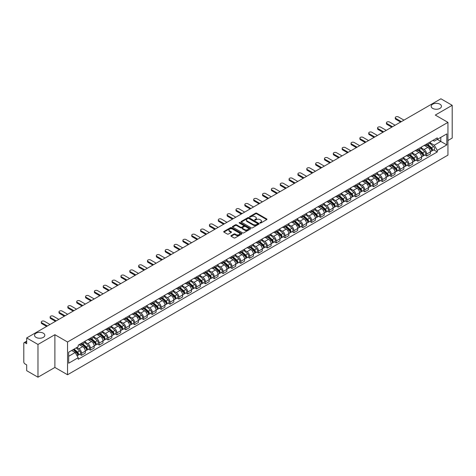 <?xml version="1.0" encoding="UTF-8"?>
<svg xmlns="http://www.w3.org/2000/svg" width="476" height="476" viewBox="0 0 476 476"><rect width="100%" height="100%" fill="white"/><g stroke="black" fill="none" stroke-linecap="round" stroke-linejoin="round"><path stroke-width="0.71" d="M260.027 223.024A0.553 0.315 0 0 0 260.806 223.024L266.721 219.609A0.785 0.452 0 0 0 266.953 219.287A0.785 0.452 0 0 0 266.721 218.966L256.701 213.183A0.785 0.452 0 0 0 255.588 213.183L249.668 216.598A0.553 0.315 0 0 0 250.447 217.044L251.215 216.604A2.523 1.458 0 0 1 254.779 216.604L255.612 217.086A2.523 1.458 0 0 1 256.35 218.115A2.523 1.458 0 0 1 255.612 219.144L254.85 219.585A0.553 0.315 0 0 0 255.63 220.037L256.391 219.597A2.523 1.458 0 0 1 259.955 219.597L260.794 220.079A2.523 1.458 0 0 1 261.532 221.102A2.523 1.458 0 0 1 260.794 222.131L260.027 222.578A0.553 0.315 0 0 0 260.027 223.024L260.027 222.578M43.316 333.188A5.135 2.963 0 0 0 37.717 332.545A5.135 2.963 0 0 0 34.552 335.288A5.135 2.963 0 0 0 36.051 337.383A5.135 2.963 0 0 0 41.65 338.025A5.135 2.963 0 0 0 44.815 335.288A5.135 2.963 0 0 0 43.316 333.188M439.949 104.196A5.135 2.963 0 0 0 434.35 103.554A5.135 2.963 0 0 0 431.185 106.291A5.135 2.963 0 0 0 432.684 108.391A5.135 2.963 0 0 0 438.283 109.034A5.135 2.963 0 0 0 441.448 106.291A5.135 2.963 0 0 0 439.949 104.196M231.14 235.62A0.785 0.452 0 0 0 230.914 235.941A0.785 0.452 0 0 0 231.14 236.263L233.954 237.887A0.785 0.452 0 0 0 235.067 237.887L241.635 234.091A0.785 0.452 0 0 0 241.867 233.77A0.785 0.452 0 0 0 241.635 233.448L231.616 227.665A0.785 0.452 0 0 0 230.503 227.665L223.928 231.455A0.785 0.452 0 0 0 223.702 231.776A0.785 0.452 0 0 0 223.928 232.098L227.326 234.061A0.785 0.452 0 0 0 228.438 234.061L231.253 232.437A0.785 0.452 0 0 0 231.485 232.115A0.785 0.452 0 0 0 231.253 231.794L229.569 230.824A2.106 1.214 0 0 1 228.95 229.962A2.106 1.214 0 0 1 230.253 228.837A2.106 1.214 0 0 1 232.55 229.099L239.148 232.913A2.106 1.214 0 0 1 239.761 233.77A2.106 1.214 0 0 1 238.464 234.894A2.106 1.214 0 0 1 236.167 234.632L235.067 233.996A0.785 0.452 0 0 0 233.954 233.996L231.14 235.62L231.14 236.263M67.538 342L54.889 334.699L37.979 344.457L26.692 337.936L440.913 98.794L452.2 105.309L435.296 115.067L447.946 122.374L67.538 342L67.538 374.749L447.946 155.122L447.946 122.374M251.268 227.891A0.785 0.452 0 0 0 252.381 227.891L258.956 224.095A0.785 0.452 0 0 0 259.182 223.774A0.785 0.452 0 0 0 258.956 223.452L248.93 217.663A0.785 0.452 0 0 0 247.817 217.663L241.249 221.459A0.785 0.452 0 0 0 241.017 221.78A0.785 0.452 0 0 0 241.249 222.102L251.268 227.891M239.547 223.143A0.553 0.315 0 0 1 240.106 223.22L250.287 229.099L243.724 232.889A0.785 0.452 0 0 1 242.611 232.889L232.591 227.1L235.4 225.487L235.4 224.833L232.591 226.457A0.785 0.452 0 0 0 232.359 226.778A0.785 0.452 0 0 0 232.591 227.1L232.591 226.457M235.4 225.487A0.785 0.452 0 0 1 236.512 225.487L236.512 224.833A0.785 0.452 0 0 0 235.4 224.833M236.512 224.833L240.576 227.183A0.785 0.452 0 0 0 241.695 227.183L243.557 226.106A0.785 0.452 0 0 0 243.789 225.785A0.785 0.452 0 0 0 243.557 225.463L239.327 223.018A0.553 0.315 0 0 1 240.106 222.566L250.293 228.45A0.785 0.452 0 0 1 250.525 228.772A0.785 0.452 0 0 1 250.293 229.093L250.293 228.45M37.979 344.457L37.979 377.206L26.692 370.691L26.692 364.896L24.936 363.878A1.607 0.928 -120 0 1 23.8 361.915L23.8 343.375A1.607 0.928 -120 0 1 24.133 342.643L26.692 341.161M447.946 140.515L452.2 138.064L452.2 105.309M37.979 377.206L54.889 367.448L67.538 374.749M26.692 337.936L26.692 343.737L24.936 342.72A1.607 0.928 -120 0 0 24.133 342.643M426.674 143.99A3.689 2.13 60 0 1 425.907 145.644L429.655 143.484A3.689 2.13 -120 0 0 430.417 141.824M421.361 147.965L424.062 149.524A3.689 2.13 60 0 1 426.674 154.045L430.417 151.88A3.689 2.13 -120 0 0 427.805 147.364L425.127 145.817M430.417 151.88L430.417 153.879L426.674 156.039L424.878 155.003M425.907 145.644A3.689 2.13 60 0 1 424.092 145.477M426.674 154.045L426.674 156.039M417.821 149.095A3.689 2.13 60 0 1 417.059 150.755L420.802 148.595A3.689 2.13 -120 0 0 421.569 146.935M416.03 160.114L417.821 161.15L421.569 158.99L421.569 156.991A3.689 2.13 -120 0 0 418.957 152.469L416.28 150.922M417.059 150.755A3.689 2.13 60 0 1 415.245 150.589M412.508 153.07L415.215 154.635A3.689 2.13 60 0 1 417.821 159.151L417.821 161.15M408.973 154.206A3.689 2.13 60 0 1 408.212 155.866L411.954 153.7A3.689 2.13 -120 0 0 412.716 152.046M407.176 165.226L408.973 166.261L412.716 164.095L412.716 162.102A3.689 2.13 -120 0 0 410.11 157.58L407.426 156.033M408.212 155.866A3.689 2.13 60 0 1 406.391 155.7M403.66 158.181L406.367 159.74A3.689 2.13 60 0 1 408.973 164.262L408.973 166.261M400.126 159.317A3.689 2.13 60 0 1 399.358 160.971L403.107 158.811A3.689 2.13 -120 0 0 403.868 157.157M398.329 170.331L400.126 171.366L403.868 169.206L403.868 167.207A3.689 2.13 -120 0 0 401.262 162.691L398.579 161.144M399.358 160.971A3.689 2.13 60 0 1 397.543 160.805M394.812 163.292L397.514 164.851A3.689 2.13 60 0 1 400.126 169.373L400.126 171.366M391.278 164.422A3.689 2.13 60 0 1 390.51 166.082L394.253 163.922A3.689 2.13 -120 0 0 395.02 162.262M389.481 175.442L391.278 176.477L395.02 174.317L395.02 172.318A3.689 2.13 -120 0 0 392.408 167.796L389.731 166.249M390.51 166.082A3.689 2.13 60 0 1 388.696 165.916M385.965 168.397L388.666 169.962A3.689 2.13 60 0 1 391.278 174.478L391.278 176.477M382.424 169.533A3.689 2.13 60 0 1 381.663 171.193L385.405 169.028A3.689 2.13 -120 0 0 386.173 167.374M380.633 180.553L382.424 181.588L386.173 179.422L386.173 177.429A3.689 2.13 -120 0 0 383.561 172.907L380.883 171.36M381.663 171.193A3.689 2.13 60 0 1 379.848 171.027M377.111 173.508L379.818 175.067A3.689 2.13 60 0 1 382.424 179.589L382.424 181.588M373.577 174.644A3.689 2.13 60 0 1 372.815 176.298L376.558 174.139A3.689 2.13 -120 0 0 377.319 172.485M371.78 185.658L373.577 186.693L377.319 184.533L377.319 182.534A3.689 2.13 -120 0 0 374.713 178.018L372.03 176.471M372.815 176.298A3.689 2.13 60 0 1 370.994 176.132M368.263 178.619L370.965 180.178A3.689 2.13 60 0 1 373.577 184.7L373.577 186.693M364.729 179.755A3.689 2.13 60 0 1 363.962 181.41L367.71 179.25A3.689 2.13 -120 0 0 368.472 177.59M362.932 190.769L364.729 191.804L368.472 189.644L368.472 187.645A3.689 2.13 -120 0 0 365.86 183.123L363.182 181.576M363.962 181.41A3.689 2.13 60 0 1 362.147 181.243M359.416 183.724L362.117 185.289A3.689 2.13 60 0 1 364.729 189.805L364.729 191.804M355.875 184.861A3.689 2.13 60 0 1 355.114 186.521L358.856 184.355A3.689 2.13 -120 0 0 359.624 182.701M354.084 195.88L355.875 196.915L359.624 194.755L359.624 192.756A3.689 2.13 -120 0 0 357.012 188.234L354.334 186.687M355.114 186.521A3.689 2.13 60 0 1 353.299 186.354M350.562 188.835L353.269 190.394A3.689 2.13 60 0 1 355.875 194.916L355.875 196.915M347.028 189.972A3.689 2.13 60 0 1 346.266 191.626L350.009 189.466A3.689 2.13 -120 0 0 350.77 187.812M345.231 200.985L347.028 202.02L350.77 199.86L350.77 197.861A3.689 2.13 -120 0 0 348.164 193.345L345.481 191.798M346.266 191.626A3.689 2.13 60 0 1 344.445 191.459M341.714 193.946L344.422 195.505A3.689 2.13 60 0 1 347.028 200.027L347.028 202.02M338.18 195.083A3.689 2.13 60 0 1 337.413 196.737L341.161 194.577A3.689 2.13 -120 0 0 341.923 192.917M336.383 206.096L338.18 207.131L341.923 204.972L341.923 202.972A3.689 2.13 -120 0 0 339.317 198.456L336.633 196.903M337.413 196.737A3.689 2.13 60 0 1 335.598 196.57M332.867 199.051L335.568 200.616A3.689 2.13 60 0 1 338.18 205.132L338.18 207.131M329.332 200.188A3.689 2.13 60 0 1 328.565 201.848L332.308 199.682A3.689 2.13 -120 0 0 333.075 198.028M327.536 211.207L329.332 212.242L333.075 210.083L333.075 208.083A3.689 2.13 -120 0 0 330.463 203.561L327.785 202.014M328.565 201.848A3.689 2.13 60 0 1 326.75 201.681M324.019 204.162L326.72 205.721A3.689 2.13 60 0 1 329.332 210.243L329.332 212.242M320.479 205.299A3.689 2.13 60 0 1 319.717 206.953L323.46 204.793A3.689 2.13 -120 0 0 324.221 203.139M318.688 216.312L320.479 217.353L324.227 215.188L324.227 213.189A3.689 2.13 -120 0 0 321.615 208.672L318.938 207.125M319.717 206.953A3.689 2.13 60 0 1 317.903 206.786M315.166 209.273L317.873 210.832A3.689 2.13 60 0 1 320.479 215.354L320.479 217.353M311.631 210.41A3.689 2.13 60 0 1 310.87 212.064L314.612 209.904A3.689 2.13 -120 0 0 315.374 208.244M309.834 221.423L311.631 222.459L315.374 220.299L315.374 218.3A3.689 2.13 -120 0 0 312.768 213.784L310.084 212.236M310.87 212.064A3.689 2.13 60 0 1 309.049 211.897M306.318 214.379L309.019 215.943A3.689 2.13 60 0 1 311.631 220.459L311.631 222.459M302.784 215.515A3.689 2.13 60 0 1 302.016 217.175L305.759 215.009A3.689 2.13 -120 0 0 306.526 213.355M300.987 226.534L302.784 227.57L306.526 225.41L306.526 223.411A3.689 2.13 -120 0 0 303.914 218.889L301.237 217.342M302.016 217.175A3.689 2.13 60 0 1 300.201 217.008M297.47 219.49L300.172 221.054A3.689 2.13 60 0 1 302.784 225.57L302.784 227.57M293.93 220.626A3.689 2.13 60 0 1 293.168 222.28L296.911 220.12A3.689 2.13 -120 0 0 297.678 218.466M292.139 231.639L293.93 232.681L297.678 230.515L297.678 228.522A3.689 2.13 -120 0 0 295.066 224L292.389 222.453M293.168 222.28A3.689 2.13 60 0 1 291.354 222.113M288.617 224.601L291.324 226.16A3.689 2.13 60 0 1 293.93 230.681L293.93 232.681M285.082 225.737A3.689 2.13 60 0 1 284.321 227.391L288.063 225.231A3.689 2.13 -120 0 0 288.825 223.571M283.285 236.75L285.082 237.786L288.825 235.626L288.825 233.627A3.689 2.13 -120 0 0 286.219 229.111L283.535 227.564M284.321 227.391A3.689 2.13 60 0 1 282.5 227.225M279.769 229.706L282.476 231.271A3.689 2.13 60 0 1 285.082 235.787L285.082 237.786M276.235 230.842A3.689 2.13 60 0 1 275.467 232.502L279.216 230.336A3.689 2.13 -120 0 0 279.977 228.682M274.438 241.862L276.235 242.897L279.977 240.737L279.977 238.738A3.689 2.13 -120 0 0 277.371 234.216L274.688 232.669M275.467 232.502A3.689 2.13 60 0 1 273.652 232.336M270.921 234.817L273.623 236.382A3.689 2.13 60 0 1 276.235 240.898L276.235 242.897M267.387 235.953A3.689 2.13 60 0 1 266.62 237.607L270.362 235.447A3.689 2.13 -120 0 0 271.13 233.793M265.59 246.967L267.387 248.008L271.13 245.842L271.13 243.849A3.689 2.13 -120 0 0 268.518 239.327L265.84 237.78M266.62 237.607A3.689 2.13 60 0 1 264.805 237.441M262.074 239.928L264.775 241.487A3.689 2.13 60 0 1 267.387 246.009L267.387 248.008M258.533 241.064A3.689 2.13 60 0 1 257.772 242.718L261.514 240.559A3.689 2.13 -120 0 0 262.276 238.898M256.743 252.078L258.533 253.113L262.282 250.953L262.282 248.954A3.689 2.13 -120 0 0 259.67 244.438L256.992 242.891M257.772 242.718A3.689 2.13 60 0 1 255.951 242.552M253.22 245.039L255.927 246.598A3.689 2.13 60 0 1 258.533 251.12L258.533 253.113M249.686 246.169A3.689 2.13 60 0 1 248.924 247.829L252.667 245.664A3.689 2.13 -120 0 0 253.428 244.01M247.889 257.189L249.686 258.224L253.428 256.064L253.428 254.065A3.689 2.13 -120 0 0 250.822 249.543L248.139 247.996M248.924 247.829A3.689 2.13 60 0 1 247.103 247.663M244.372 250.144L247.074 251.709A3.689 2.13 60 0 1 249.686 256.225L249.686 258.224M240.838 251.28A3.689 2.13 60 0 1 240.071 252.935L243.813 250.775A3.689 2.13 -120 0 0 244.581 249.121M239.041 262.294L240.838 263.335L244.581 261.169L244.581 259.176A3.689 2.13 -120 0 0 241.969 254.654L239.291 253.107M240.071 252.935A3.689 2.13 60 0 1 238.256 252.768M235.525 255.255L238.226 256.814A3.689 2.13 60 0 1 240.838 261.336L240.838 263.335M231.985 256.391A3.689 2.13 60 0 1 231.223 258.046L234.965 255.886A3.689 2.13 -120 0 0 235.733 254.226M230.194 267.405L231.985 268.44L235.733 266.28L235.733 264.281A3.689 2.13 -120 0 0 233.121 259.765L230.444 258.218M231.223 258.046A3.689 2.13 60 0 1 229.408 257.879M226.671 260.366L229.378 261.925A3.689 2.13 60 0 1 231.985 266.447L231.985 268.44M223.137 261.497A3.689 2.13 60 0 1 222.375 263.157L226.118 260.991A3.689 2.13 -120 0 0 226.879 259.337M221.34 272.516L223.137 273.551L226.879 271.391L226.879 269.392A3.689 2.13 -120 0 0 224.273 264.87L221.59 263.323M222.375 263.157A3.689 2.13 60 0 1 220.555 262.99M217.824 265.471L220.531 267.036A3.689 2.13 60 0 1 223.137 271.552L223.137 273.551M214.289 266.608A3.689 2.13 60 0 1 213.522 268.262L217.27 266.102A3.689 2.13 -120 0 0 218.032 264.448M212.492 277.621L214.289 278.662L218.032 276.496L218.032 274.503A3.689 2.13 -120 0 0 215.426 269.981L212.742 268.434M213.522 268.262A3.689 2.13 60 0 1 211.707 268.095M208.976 270.582L211.677 272.141A3.689 2.13 60 0 1 214.289 276.663L214.289 278.662M205.442 271.719A3.689 2.13 60 0 1 204.674 273.373L208.417 271.213A3.689 2.13 -120 0 0 209.184 269.553M203.645 282.732L205.442 283.767L209.184 281.608L209.184 279.608A3.689 2.13 -120 0 0 206.572 275.092L203.895 273.545M204.674 273.373A3.689 2.13 60 0 1 202.859 273.206M200.128 275.693L202.83 277.252A3.689 2.13 60 0 1 205.442 281.774L205.442 283.767M196.588 276.824A3.689 2.13 60 0 1 195.826 278.484L199.569 276.324A3.689 2.13 -120 0 0 200.331 274.664M194.797 287.843L196.588 288.878L200.331 286.719L200.331 284.719A3.689 2.13 -120 0 0 197.724 280.197L195.047 278.65M195.826 278.484A3.689 2.13 60 0 1 194.006 278.317M191.275 280.798L193.982 282.363A3.689 2.13 60 0 1 196.588 286.879L196.588 288.878M187.74 281.935A3.689 2.13 60 0 1 186.979 283.589L190.721 281.429A3.689 2.13 -120 0 0 191.483 279.775M185.943 292.954L187.74 293.99L191.483 291.824L191.483 289.83A3.689 2.13 -120 0 0 188.877 285.308L186.193 283.761M186.979 283.589A3.689 2.13 60 0 1 185.158 283.428M182.427 285.909L185.128 287.468A3.689 2.13 60 0 1 187.74 291.99L187.74 293.99M178.893 287.046A3.689 2.13 60 0 1 178.125 288.7L181.868 286.54A3.689 2.13 -120 0 0 182.635 284.88M177.096 298.059L178.893 299.095L182.635 296.935L182.635 294.936A3.689 2.13 -120 0 0 180.023 290.42L177.346 288.873M178.125 288.7A3.689 2.13 60 0 1 176.31 288.533M173.579 291.02L176.281 292.579A3.689 2.13 60 0 1 178.893 297.101L178.893 299.095M170.039 292.151A3.689 2.13 60 0 1 169.278 293.811L173.02 291.651A3.689 2.13 -120 0 0 173.788 289.991M168.248 303.17L170.039 304.206L173.788 302.046L173.788 300.047A3.689 2.13 -120 0 0 171.176 295.525L168.498 293.978M169.278 293.811A3.689 2.13 60 0 1 167.463 293.644M164.726 296.126L167.433 297.69A3.689 2.13 60 0 1 170.039 302.206L170.039 304.206M161.191 297.262A3.689 2.13 60 0 1 160.43 298.922L164.172 296.756A3.689 2.13 -120 0 0 164.934 295.102M159.395 308.281L161.191 309.317L164.934 307.151L164.934 305.158A3.689 2.13 -120 0 0 162.328 300.636L159.644 299.089M160.43 298.922A3.689 2.13 60 0 1 158.609 298.755M155.878 301.237L158.585 302.795A3.689 2.13 60 0 1 161.191 307.317L161.191 309.317M152.344 302.373A3.689 2.13 60 0 1 151.576 304.027L155.325 301.867A3.689 2.13 -120 0 0 156.086 300.213M150.547 313.387L152.344 314.422L156.086 312.262L156.086 310.263A3.689 2.13 -120 0 0 153.474 305.747L150.797 304.2M151.576 304.027A3.689 2.13 60 0 1 149.761 303.861M147.03 306.348L149.732 307.907A3.689 2.13 60 0 1 152.344 312.429L152.344 314.422M143.49 307.478A3.689 2.13 60 0 1 142.729 309.138L146.471 306.978A3.689 2.13 -120 0 0 147.239 305.318M141.699 318.498L143.496 319.533L147.239 317.373L147.239 315.374A3.689 2.13 -120 0 0 144.627 310.852L141.949 309.305M142.729 309.138A3.689 2.13 60 0 1 140.914 308.972M138.177 311.453L140.884 313.018A3.689 2.13 60 0 1 143.496 317.534L143.496 319.533M134.643 312.589A3.689 2.13 60 0 1 133.881 314.249L137.624 312.083A3.689 2.13 -120 0 0 138.385 310.429M132.852 323.609L134.643 324.644L138.385 322.478L138.385 320.485A3.689 2.13 -120 0 0 135.779 315.963L133.101 314.416M133.881 314.249A3.689 2.13 60 0 1 132.06 314.083M129.329 316.564L132.036 318.123A3.689 2.13 60 0 1 134.643 322.645L134.643 324.644M125.795 317.7A3.689 2.13 60 0 1 125.027 319.354L128.776 317.195A3.689 2.13 -120 0 0 129.537 315.54M123.998 328.714L125.795 329.749L129.537 327.589L129.537 325.59A3.689 2.13 -120 0 0 126.931 321.074L124.248 319.527M125.027 319.354A3.689 2.13 60 0 1 123.213 319.188M120.482 321.675L123.183 323.234A3.689 2.13 60 0 1 125.795 327.756L125.795 329.749M116.947 322.811A3.689 2.13 60 0 1 116.18 324.465L119.922 322.306A3.689 2.13 -120 0 0 120.69 320.645M115.15 333.825L116.947 334.86L120.69 332.7L120.69 330.701A3.689 2.13 -120 0 0 118.078 326.179L115.4 324.632M116.18 324.465A3.689 2.13 60 0 1 114.365 324.299M111.634 326.78L114.335 328.345A3.689 2.13 60 0 1 116.947 332.861L116.947 334.86M108.094 327.916A3.689 2.13 60 0 1 107.332 329.576L111.075 327.411A3.689 2.13 -120 0 0 111.842 325.757M106.303 338.936L108.094 339.971L111.842 337.811L111.842 335.812A3.689 2.13 -120 0 0 109.23 331.29L106.553 329.743M107.332 329.576A3.689 2.13 60 0 1 105.517 329.41M102.78 331.891L105.488 333.45A3.689 2.13 60 0 1 108.094 337.972L108.094 339.971M99.246 333.027A3.689 2.13 60 0 1 98.484 334.682L102.227 332.522A3.689 2.13 -120 0 0 102.989 330.868M97.449 344.041L99.246 345.076L102.989 342.916L102.989 340.917A3.689 2.13 -120 0 0 100.382 336.401L97.699 334.854M98.484 334.682A3.689 2.13 60 0 1 96.664 334.515M93.933 337.002L96.64 338.561A3.689 2.13 60 0 1 99.246 343.083L99.246 345.076M90.398 338.138A3.689 2.13 60 0 1 89.631 339.793L93.379 337.633A3.689 2.13 -120 0 0 94.141 335.973M88.601 349.152L90.398 350.187L94.141 348.027L94.141 346.028A3.689 2.13 -120 0 0 91.529 341.506L88.851 339.959M89.631 339.793A3.689 2.13 60 0 1 87.816 339.626M85.085 342.107L87.786 343.672A3.689 2.13 60 0 1 90.398 348.188L90.398 350.187M81.545 343.244A3.689 2.13 60 0 1 80.783 344.904L84.526 342.738A3.689 2.13 -120 0 0 85.293 341.084M79.754 354.263L81.551 355.298L85.293 353.138L85.293 351.139A3.689 2.13 -120 0 0 82.681 346.617L80.004 345.07M80.783 344.904A3.689 2.13 60 0 1 78.968 344.737M76.785 347.534L78.939 348.777A3.689 2.13 60 0 1 81.551 353.299L81.551 355.298M432.94 140.372L434.273 141.14L446.809 133.899L440.8 137.374L440.8 141.431L434.273 145.198L430.209 142.854M68.669 356.28L75.196 352.514L78.201 357.72L68.669 363.224L68.669 352.216L78.201 346.718L78.201 345.177L437.283 137.861L437.283 139.403L446.809 144.906L437.283 150.41L434.273 145.198M446.809 133.899L446.809 144.906M78.201 357.72L78.201 359.261L437.283 151.945L437.283 150.41M54.889 334.699L54.889 367.448M75.196 352.514L71.68 350.485M433.725 149.898L437.283 151.945M260.247 223.101L260.794 222.786A2.523 1.458 0 0 0 261.532 221.762L261.532 221.102M256.35 218.115L256.35 218.77A2.523 1.458 0 0 1 255.612 219.799L255.071 220.114M266.721 218.966L266.721 219.609L256.701 213.837A0.785 0.452 0 0 0 255.588 213.837L249.888 217.121M258.956 223.452L258.956 224.095L248.93 218.317A0.785 0.452 0 0 0 247.817 218.317L241.261 222.108M257.564 224A0.553 0.315 0 0 0 257.564 223.547L248.764 218.466A0.553 0.315 0 0 0 247.984 218.466L247.175 218.936A2.523 1.458 0 0 0 246.437 219.966A2.523 1.458 0 0 0 247.175 220.995L253.19 224.464A2.523 1.458 0 0 0 256.754 224.464L257.564 224L257.564 224.654A0.553 0.315 0 0 0 257.724 224.428L257.724 223.774M246.437 219.966L246.437 220.62A2.523 1.458 0 0 0 247.175 221.649L247.175 220.995M257.564 224.654L256.754 225.118A2.523 1.458 0 0 1 253.19 225.118L247.175 221.649M236.512 225.487L240.576 227.837A0.785 0.452 0 0 0 241.695 227.837L243.557 226.76A0.785 0.452 0 0 0 243.789 226.439L243.789 225.785M244.795 229.616A2.106 1.214 0 0 0 247.092 229.878A2.106 1.214 0 0 0 248.395 228.754A2.106 1.214 0 0 0 247.776 227.897L245.449 226.552A0.785 0.452 0 0 0 244.337 226.552L242.474 227.629A0.785 0.452 0 0 0 242.242 227.95A0.785 0.452 0 0 0 242.474 228.272L244.795 229.616L244.795 230.271A2.106 1.214 0 0 0 247.092 230.533A2.106 1.214 0 0 0 248.395 229.408L248.395 228.754M242.242 227.95L242.242 228.605A0.785 0.452 0 0 0 242.474 228.926L242.474 228.272M244.795 230.271L242.474 228.926M239.761 233.77L239.761 234.424A2.106 1.214 0 0 1 238.464 235.549A2.106 1.214 0 0 1 236.167 235.287L235.067 234.65A0.785 0.452 0 0 0 233.954 234.65L231.152 236.269M228.95 229.962L228.95 230.616A2.106 1.214 0 0 0 229.569 231.479L229.569 230.824M231.253 231.794L231.253 232.437L229.569 231.479M241.635 233.448L241.635 234.091L231.616 228.319A0.785 0.452 0 0 0 230.503 228.319L223.94 232.104L223.928 231.455M426.93 145.055L430.536 148.274A2.005 1.16 60 0 1 431.167 151.374L430.417 151.808M427.026 145.144L428.721 146.12M427.293 144.847L431.304 148.429A0.964 0.553 60 0 1 431.607 149.916A0.964 0.553 60 0 1 431.518 149.952M427.894 144.502L431.5 147.715A2.005 1.16 60 0 1 432.131 150.821A2.005 1.16 60 0 1 431.524 150.88M429.905 143.294L433.541 146.537A2.005 1.16 60 0 1 434.171 149.637L432.131 150.821M400.608 122.064L395.812 119.292A1.845 1.065 180 0 1 395.27 118.542L395.27 117.691A1.845 1.065 -0 0 0 395.812 118.441L401.345 121.636M403.951 120.13L398.424 116.935A1.845 1.065 -0 0 0 396.413 116.703A1.845 1.065 -0 0 0 395.27 117.691M418.077 150.166L421.688 153.385A2.005 1.16 60 0 1 422.313 156.485L421.569 156.913M418.178 150.249L419.874 151.231M418.446 149.958L422.456 153.534A0.964 0.553 60 0 1 422.759 155.027A0.964 0.553 60 0 1 422.67 155.057M419.047 149.607L422.652 152.826A2.005 1.16 60 0 1 423.277 155.926A2.005 1.16 60 0 1 422.676 155.991M421.052 148.399L424.693 151.648A2.005 1.16 60 0 1 425.324 154.748L423.277 155.926M409.229 155.277L412.835 158.49A2.005 1.16 60 0 1 413.465 161.596L412.716 162.024M409.324 155.36L411.026 156.342M409.592 155.063L413.608 158.645A0.964 0.553 60 0 1 413.906 160.132A0.964 0.553 60 0 1 413.822 160.168M410.193 154.718L413.799 157.937A2.005 1.16 60 0 1 414.429 161.037A2.005 1.16 60 0 1 413.822 161.102M412.204 153.51L415.845 156.759A2.005 1.16 60 0 1 416.47 159.859L414.429 161.037M391.76 127.169L386.964 124.403A1.845 1.065 180 0 1 386.423 123.653L386.423 122.796A1.845 1.065 -0 0 0 386.964 123.552L392.498 126.747M395.104 125.242L389.576 122.046A1.845 1.065 -0 0 0 387.565 121.814A1.845 1.065 -0 0 0 386.423 122.796M382.906 132.28L378.117 129.514A1.845 1.065 180 0 1 377.575 128.758L377.575 127.907A1.845 1.065 -0 0 0 378.117 128.663L383.644 131.852M386.256 130.347L380.723 127.157A1.845 1.065 -0 0 0 378.712 126.925A1.845 1.065 -0 0 0 377.575 127.907M400.381 160.382L403.987 163.601A2.005 1.16 60 0 1 404.618 166.701L403.868 167.135M400.477 160.471L402.172 161.447M400.744 160.174L404.755 163.756A0.964 0.553 60 0 1 405.058 165.243A0.964 0.553 60 0 1 404.969 165.279M401.345 159.829L404.951 163.042A2.005 1.16 60 0 1 405.582 166.148A2.005 1.16 60 0 1 404.975 166.207M403.356 158.621L406.992 161.864A2.005 1.16 60 0 1 407.623 164.97L405.582 166.148M391.534 165.493L395.139 168.712A2.005 1.16 60 0 1 395.764 171.812L395.02 172.247M391.629 165.577L393.325 166.558M391.897 165.285L395.907 168.861A0.964 0.553 60 0 1 396.21 170.354A0.964 0.553 60 0 1 396.121 170.384M392.498 164.934L396.103 168.153A2.005 1.16 60 0 1 396.734 171.253A2.005 1.16 60 0 1 396.127 171.318M394.509 163.726L398.144 166.975A2.005 1.16 60 0 1 398.775 170.075L396.734 171.253M382.68 170.604L386.286 173.817A2.005 1.16 60 0 1 386.917 176.923L386.167 177.352M382.775 170.688L384.477 171.669M383.043 170.39L387.059 173.972A0.964 0.553 60 0 1 387.363 175.46A0.964 0.553 60 0 1 387.274 175.495M383.644 170.045L387.25 173.264A2.005 1.16 60 0 1 387.88 176.364A2.005 1.16 60 0 1 387.274 176.429M385.655 168.837L389.297 172.086A2.005 1.16 60 0 1 389.921 175.186L387.88 176.364M374.059 137.391L369.263 134.625A1.845 1.065 180 0 1 368.727 133.869L368.727 133.018A1.845 1.065 -0 0 0 369.263 133.768L374.796 136.963M377.408 135.458L371.875 132.263A1.845 1.065 -0 0 0 369.864 132.03A1.845 1.065 -0 0 0 368.727 133.018M365.211 142.497L360.415 139.73A1.845 1.065 180 0 1 359.874 138.98L359.874 138.123A1.845 1.065 -0 0 0 360.415 138.879L365.949 142.074M368.555 140.569L363.027 137.374A1.845 1.065 -0 0 0 361.016 137.142A1.845 1.065 -0 0 0 359.874 138.123M356.357 147.608L351.568 144.841A1.845 1.065 180 0 1 351.026 144.085L351.026 143.234A1.845 1.065 -0 0 0 351.568 143.99L357.095 147.179M359.707 145.674L354.174 142.485A1.845 1.065 -0 0 0 352.163 142.253A1.845 1.065 -0 0 0 351.026 143.234M373.833 175.709L377.438 178.928A2.005 1.16 60 0 1 378.069 182.028L377.319 182.463M373.928 175.799L375.623 176.775M374.195 175.501L378.212 179.083A0.964 0.553 60 0 1 378.509 180.571A0.964 0.553 60 0 1 378.426 180.606M374.796 175.156L378.402 178.369A2.005 1.16 60 0 1 379.033 181.475A2.005 1.16 60 0 1 378.426 181.54M376.808 173.948L380.443 177.191A2.005 1.16 60 0 1 381.074 180.297L379.033 181.475M347.51 152.719L342.72 149.952A1.845 1.065 180 0 1 342.179 149.196L342.179 148.345A1.845 1.065 -0 0 0 342.72 149.095L348.248 152.29M350.86 150.785L345.326 147.59A1.845 1.065 -0 0 0 343.315 147.358A1.845 1.065 -0 0 0 342.179 148.345M364.985 180.82L368.591 184.039A2.005 1.16 60 0 1 369.221 187.139L368.472 187.574M365.08 180.904L366.776 181.886M365.348 180.612L369.358 184.188A0.964 0.553 60 0 1 369.662 185.682A0.964 0.553 60 0 1 369.572 185.711M365.949 180.261L369.555 183.48A2.005 1.16 60 0 1 370.185 186.58A2.005 1.16 60 0 1 369.578 186.646M367.96 179.053L371.595 182.302A2.005 1.16 60 0 1 372.226 185.402L370.185 186.58M338.662 157.824L333.866 155.057A1.845 1.065 180 0 1 333.325 154.307L333.325 153.456A1.845 1.065 -0 0 0 333.866 154.206L339.4 157.401M342.006 155.896L336.478 152.701A1.845 1.065 -0 0 0 334.467 152.469A1.845 1.065 -0 0 0 333.325 153.456M356.131 185.932L359.737 189.145A2.005 1.16 60 0 1 360.368 192.25L359.624 192.679M356.226 186.015L357.928 186.997M356.5 185.717L360.51 189.299A0.964 0.553 60 0 1 360.814 190.787A0.964 0.553 60 0 1 360.725 190.822M357.101 185.372L360.707 188.591A2.005 1.16 60 0 1 361.332 191.691A2.005 1.16 60 0 1 360.731 191.757M359.106 184.164L362.748 187.413A2.005 1.16 60 0 1 363.378 190.513L361.332 191.691M329.814 162.935L325.019 160.168A1.845 1.065 180 0 1 324.477 159.412L324.477 158.562A1.845 1.065 -0 0 0 325.019 159.317L330.552 162.506M333.158 161.001L327.631 157.812A1.845 1.065 -0 0 0 325.62 157.58A1.845 1.065 -0 0 0 324.477 158.562M347.284 191.037L350.889 194.256A2.005 1.16 60 0 1 351.52 197.356L350.77 197.79M347.379 191.126L349.075 192.102M347.647 190.828L351.663 194.41A0.964 0.553 60 0 1 351.96 195.898A0.964 0.553 60 0 1 351.877 195.934M348.248 190.483L351.853 193.702A2.005 1.16 60 0 1 352.484 196.802A2.005 1.16 60 0 1 351.877 196.868M350.259 189.275L353.9 192.518A2.005 1.16 60 0 1 354.525 195.624L352.484 196.802M320.961 168.046L316.171 165.279A1.845 1.065 180 0 1 315.63 164.523L315.63 163.673A1.845 1.065 -0 0 0 316.171 164.422L321.699 167.617M324.311 166.112L318.777 162.917A1.845 1.065 -0 0 0 316.766 162.685A1.845 1.065 -0 0 0 315.63 163.673M338.436 196.148L342.042 199.367A2.005 1.16 60 0 1 342.672 202.467L341.923 202.901M338.531 196.231L340.227 197.213M338.799 195.939L342.809 199.515A0.964 0.553 60 0 1 343.113 201.009A0.964 0.553 60 0 1 343.023 201.039M339.4 195.588L343.006 198.807A2.005 1.16 60 0 1 343.636 201.907A2.005 1.16 60 0 1 343.029 201.973M341.411 194.386L345.046 197.629A2.005 1.16 60 0 1 345.677 200.729L343.636 201.907M312.113 173.151L307.317 170.384A1.845 1.065 180 0 1 306.782 169.635L306.782 168.784A1.845 1.065 -0 0 0 307.317 169.533L312.851 172.728M315.463 171.223L309.93 168.028A1.845 1.065 -0 0 0 307.918 167.796A1.845 1.065 -0 0 0 306.782 168.784M329.588 201.259L333.194 204.472A2.005 1.16 60 0 1 333.819 207.578L333.075 208.006M329.684 201.342L331.379 202.324M329.951 201.045L333.962 204.626A0.964 0.553 60 0 1 334.265 206.114A0.964 0.553 60 0 1 334.176 206.15M330.552 200.699L334.158 203.918A2.005 1.16 60 0 1 334.789 207.018A2.005 1.16 60 0 1 334.182 207.084M332.563 199.492L336.199 202.74A2.005 1.16 60 0 1 336.829 205.84L334.789 207.018M303.266 178.262L298.47 175.495A1.845 1.065 180 0 1 297.928 174.74L297.928 173.889A1.845 1.065 -0 0 0 298.47 174.644L304.003 177.834M306.609 176.328L301.082 173.139A1.845 1.065 -0 0 0 299.071 172.907A1.845 1.065 -0 0 0 297.928 173.889M320.735 206.364L324.34 209.583A2.005 1.16 60 0 1 324.971 212.683L324.221 213.117M320.83 206.453L322.532 207.429M321.098 206.156L325.114 209.737A0.964 0.553 60 0 1 325.417 211.225A0.964 0.553 60 0 1 325.328 211.261M321.699 205.81L325.304 209.029A2.005 1.16 60 0 1 325.935 212.129A2.005 1.16 60 0 1 325.328 212.195M323.71 204.603L327.351 207.845A2.005 1.16 60 0 1 327.976 210.951L325.935 212.129M294.412 183.373L289.622 180.606A1.845 1.065 180 0 1 289.081 179.851L289.081 179A1.845 1.065 -0 0 0 289.622 179.755L295.15 182.945M297.762 181.439L292.228 178.244A1.845 1.065 -0 0 0 290.217 178.012A1.845 1.065 -0 0 0 289.081 179M311.887 211.475L315.493 214.694A2.005 1.16 60 0 1 316.123 217.794L315.374 218.228M311.982 211.558L313.678 212.54M312.25 211.267L316.266 214.843A0.964 0.553 60 0 1 316.564 216.336A0.964 0.553 60 0 1 316.48 216.372M312.851 210.916L316.457 214.135A2.005 1.16 60 0 1 317.087 217.234A2.005 1.16 60 0 1 316.48 217.3M314.862 209.714L318.498 212.956A2.005 1.16 60 0 1 319.128 216.056L317.087 217.234M285.564 188.478L280.775 185.711A1.845 1.065 180 0 1 280.233 184.962L280.233 184.111A1.845 1.065 -0 0 0 280.775 184.861L286.302 188.056M288.914 186.55L283.381 183.355A1.845 1.065 -0 0 0 281.37 183.123A1.845 1.065 -0 0 0 280.233 184.111M303.039 216.586L306.645 219.799A2.005 1.16 60 0 1 307.276 222.905L306.526 223.333M303.135 216.669L304.83 217.651M303.402 216.372L307.413 219.954A0.964 0.553 60 0 1 307.716 221.441A0.964 0.553 60 0 1 307.627 221.477M304.003 216.027L307.609 219.246A2.005 1.16 60 0 1 308.24 222.346A2.005 1.16 60 0 1 307.633 222.411M306.014 214.819L309.65 218.067A2.005 1.16 60 0 1 310.281 221.167L308.24 222.346M276.717 193.589L271.921 190.822A1.845 1.065 180 0 1 271.38 190.067L271.38 189.216A1.845 1.065 -0 0 0 271.921 189.972L277.454 193.167M280.061 191.655L274.533 188.466A1.845 1.065 -0 0 0 272.522 188.234A1.845 1.065 -0 0 0 271.38 189.216M294.186 221.691L297.792 224.91A2.005 1.16 60 0 1 298.422 228.01L297.678 228.444M294.281 221.78L295.983 222.756M294.555 221.483L298.565 225.065A0.964 0.553 60 0 1 298.868 226.552A0.964 0.553 60 0 1 298.779 226.588M295.156 221.138L298.761 224.357A2.005 1.16 60 0 1 299.386 227.457A2.005 1.16 60 0 1 298.785 227.522M297.161 219.93L300.802 223.173A2.005 1.16 60 0 1 301.433 226.279L299.386 227.457M267.869 198.7L263.073 195.934A1.845 1.065 180 0 1 262.532 195.178L262.532 194.327A1.845 1.065 -0 0 0 263.073 195.083L268.607 198.272M271.213 196.766L265.685 193.571A1.845 1.065 -0 0 0 263.674 193.345A1.845 1.065 -0 0 0 262.532 194.327M285.338 226.802L288.944 230.021A2.005 1.16 60 0 1 289.575 233.121L288.825 233.555M285.433 226.885L287.129 227.867M285.701 226.594L289.717 230.17A0.964 0.553 60 0 1 290.015 231.663A0.964 0.553 60 0 1 289.932 231.699M286.302 226.243L289.908 229.462A2.005 1.16 60 0 1 290.538 232.562A2.005 1.16 60 0 1 289.932 232.627M288.313 225.041L291.949 228.284A2.005 1.16 60 0 1 292.579 231.384L290.538 232.562M259.015 203.805L254.226 201.039A1.845 1.065 180 0 1 253.684 200.289L253.684 199.438A1.845 1.065 -0 0 0 254.226 200.188L259.753 203.383M262.365 201.878L256.832 198.682A1.845 1.065 -0 0 0 254.821 198.45A1.845 1.065 -0 0 0 253.684 199.438M276.491 231.913L280.096 235.132A2.005 1.16 60 0 1 280.727 238.232L279.977 238.66M276.586 231.996L278.281 232.978M276.853 231.699L280.864 235.281A0.964 0.553 60 0 1 281.167 236.768A0.964 0.553 60 0 1 281.078 236.804M277.454 231.354L281.06 234.573A2.005 1.16 60 0 1 281.691 237.673A2.005 1.16 60 0 1 281.084 237.738M279.466 230.146L283.101 233.395A2.005 1.16 60 0 1 283.732 236.495L281.691 237.673M250.168 208.916L245.372 206.15A1.845 1.065 180 0 1 244.837 205.394L244.837 204.543A1.845 1.065 -0 0 0 245.372 205.299L250.906 208.494M253.518 206.983L247.984 203.793A1.845 1.065 -0 0 0 245.973 203.561A1.845 1.065 -0 0 0 244.837 204.543M267.643 237.018L271.249 240.237A2.005 1.16 60 0 1 271.873 243.337L271.13 243.771M267.738 237.107L269.434 238.083M268.006 236.81L272.016 240.392A0.964 0.553 60 0 1 272.32 241.879A0.964 0.553 60 0 1 272.23 241.915M268.607 236.465L272.212 239.684A2.005 1.16 60 0 1 272.843 242.784A2.005 1.16 60 0 1 272.236 242.849M270.618 235.257L274.253 238.5A2.005 1.16 60 0 1 274.884 241.606L272.843 242.784M241.32 214.027L236.524 211.261A1.845 1.065 180 0 1 235.983 210.505L235.983 209.654A1.845 1.065 -0 0 0 236.524 210.41L242.058 213.599M244.664 212.094L239.136 208.899A1.845 1.065 -0 0 0 237.125 208.672A1.845 1.065 -0 0 0 235.983 209.654M258.789 242.129L262.395 245.348A2.005 1.16 60 0 1 263.026 248.448L262.276 248.883M258.885 242.213L260.586 243.194M259.152 241.921L263.168 245.503A0.964 0.553 60 0 1 263.472 246.99A0.964 0.553 60 0 1 263.383 247.026M259.753 241.57L263.359 244.789A2.005 1.16 60 0 1 263.99 247.895A2.005 1.16 60 0 1 263.383 247.954M261.764 240.368L265.406 243.611A2.005 1.16 60 0 1 266.03 246.711L263.99 247.895M232.466 219.133L227.677 216.366A1.845 1.065 180 0 1 227.135 215.616L227.135 214.765A1.845 1.065 -0 0 0 227.677 215.515L233.204 218.71M235.816 217.205L230.283 214.01A1.845 1.065 -0 0 0 228.272 213.778A1.845 1.065 -0 0 0 227.135 214.765M249.942 247.24L253.547 250.459A2.005 1.16 60 0 1 254.178 253.559L253.428 253.988M250.037 247.324L251.733 248.305M250.305 247.026L254.321 250.608A0.964 0.553 60 0 1 254.618 252.096A0.964 0.553 60 0 1 254.535 252.131M250.906 246.681L254.511 249.9A2.005 1.16 60 0 1 255.142 253A2.005 1.16 60 0 1 254.535 253.065M252.917 245.473L256.552 248.722A2.005 1.16 60 0 1 257.183 251.822L255.142 253M223.619 224.244L218.829 221.477A1.845 1.065 180 0 1 218.288 220.721L218.288 219.87A1.845 1.065 -0 0 0 218.829 220.626L224.357 223.821M226.969 222.31L221.435 219.121A1.845 1.065 -0 0 0 219.424 218.889A1.845 1.065 -0 0 0 218.288 219.87M241.094 252.345L244.7 255.564A2.005 1.16 60 0 1 245.33 258.664L244.581 259.099M241.189 252.435L242.885 253.41M241.457 252.137L245.467 255.719A0.964 0.553 60 0 1 245.771 257.207A0.964 0.553 60 0 1 245.681 257.242M242.058 251.792L245.664 255.011A2.005 1.16 60 0 1 246.294 258.111A2.005 1.16 60 0 1 245.687 258.176M244.069 250.584L247.704 253.827A2.005 1.16 60 0 1 248.335 256.933L246.294 258.111M214.771 229.355L209.975 226.588A1.845 1.065 180 0 1 209.434 225.832L209.434 224.981A1.845 1.065 -0 0 0 209.975 225.737L215.509 228.926M218.115 227.421L212.588 224.226A1.845 1.065 -0 0 0 210.576 224A1.845 1.065 -0 0 0 209.434 224.981M232.24 257.457L235.846 260.675A2.005 1.16 60 0 1 236.477 263.775L235.733 264.21M232.336 257.54L234.037 258.522M232.609 257.248L236.62 260.83A0.964 0.553 60 0 1 236.923 262.318A0.964 0.553 60 0 1 236.834 262.353M233.204 256.903L236.816 260.116A2.005 1.16 60 0 1 237.441 263.222A2.005 1.16 60 0 1 236.84 263.282M235.215 255.695L238.857 258.938A2.005 1.16 60 0 1 239.487 262.038L237.441 263.222M205.924 234.466L201.128 231.693A1.845 1.065 180 0 1 200.586 230.943L200.586 230.092A1.845 1.065 -0 0 0 201.128 230.842L206.661 234.037M209.267 232.532L203.74 229.337A1.845 1.065 -0 0 0 201.729 229.105A1.845 1.065 -0 0 0 200.586 230.092M223.393 262.568L226.998 265.786A2.005 1.16 60 0 1 227.629 268.886L226.879 269.315M223.488 262.651L225.184 263.633M223.756 262.353L227.772 265.935A0.964 0.553 60 0 1 228.069 267.423A0.964 0.553 60 0 1 227.986 267.458M224.357 262.008L227.962 265.227A2.005 1.16 60 0 1 228.593 268.327A2.005 1.16 60 0 1 227.986 268.393M226.368 260.8L230.003 264.049A2.005 1.16 60 0 1 230.634 267.149L228.593 268.327M197.07 239.571L192.28 236.804A1.845 1.065 180 0 1 191.739 236.048L191.739 235.198A1.845 1.065 -0 0 0 192.28 235.953L197.808 239.148M200.42 237.637L194.886 234.448A1.845 1.065 -0 0 0 192.875 234.216A1.845 1.065 -0 0 0 191.739 235.198M214.545 267.673L218.151 270.892A2.005 1.16 60 0 1 218.781 273.992L218.032 274.426M214.64 267.762L216.336 268.738M214.908 267.464L218.918 271.046A0.964 0.553 60 0 1 219.222 272.534A0.964 0.553 60 0 1 219.133 272.57M215.509 267.119L219.115 270.338A2.005 1.16 60 0 1 219.745 273.438A2.005 1.16 60 0 1 219.138 273.504M217.52 265.911L221.156 269.16A2.005 1.16 60 0 1 221.786 272.26L219.745 273.438M188.222 244.682L183.427 241.915A1.845 1.065 180 0 1 182.891 241.159L182.891 240.309A1.845 1.065 -0 0 0 183.427 241.064L188.96 244.253M191.566 242.748L186.039 239.553A1.845 1.065 -0 0 0 184.028 239.327A1.845 1.065 -0 0 0 182.891 240.309M205.697 272.784L209.303 276.003A2.005 1.16 60 0 1 209.928 279.103L209.184 279.537M205.793 272.867L207.488 273.849M206.06 272.575L210.071 276.157A0.964 0.553 60 0 1 210.374 277.645A0.964 0.553 60 0 1 210.285 277.681M206.661 272.23L210.267 275.443A2.005 1.16 60 0 1 210.892 278.549A2.005 1.16 60 0 1 210.291 278.609M208.672 271.022L212.308 274.265A2.005 1.16 60 0 1 212.939 277.365L210.892 278.549M179.375 249.793L174.579 247.02A1.845 1.065 180 0 1 174.037 246.27L174.037 245.42A1.845 1.065 -0 0 0 174.579 246.169L180.112 249.364M182.719 247.859L177.191 244.664A1.845 1.065 -0 0 0 175.18 244.432A1.845 1.065 -0 0 0 174.037 245.42M196.844 277.895L200.45 281.114A2.005 1.16 60 0 1 201.08 284.214L200.331 284.642M196.939 277.978L198.641 278.96M197.207 277.686L201.223 281.262A0.964 0.553 60 0 1 201.526 282.75A0.964 0.553 60 0 1 201.437 282.786M197.808 277.335L201.413 280.554A2.005 1.16 60 0 1 202.044 283.654A2.005 1.16 60 0 1 201.437 283.72M199.819 276.128L203.46 279.376A2.005 1.16 60 0 1 204.085 282.476L202.044 283.654M170.521 254.898L165.731 252.131A1.845 1.065 180 0 1 165.19 251.382L165.19 250.525A1.845 1.065 -0 0 0 165.731 251.28L171.259 254.476M173.871 252.964L168.337 249.775A1.845 1.065 -0 0 0 166.326 249.543A1.845 1.065 -0 0 0 165.19 250.525M187.996 283L191.602 286.219A2.005 1.16 60 0 1 192.233 289.325L191.483 289.753M188.091 283.089L189.787 284.071M188.359 282.792L192.369 286.373A0.964 0.553 60 0 1 192.673 287.861A0.964 0.553 60 0 1 192.59 287.897M188.96 282.446L192.566 285.665A2.005 1.16 60 0 1 193.196 288.765A2.005 1.16 60 0 1 192.59 288.831M190.971 281.239L194.607 284.487A2.005 1.16 60 0 1 195.237 287.587L193.196 288.765M161.673 260.009L156.884 257.242A1.845 1.065 180 0 1 156.342 256.487L156.342 255.636A1.845 1.065 -0 0 0 156.884 256.391L162.411 259.581M165.023 258.075L159.49 254.88A1.845 1.065 -0 0 0 157.479 254.654A1.845 1.065 -0 0 0 156.342 255.636M179.149 288.111L182.754 291.33A2.005 1.16 60 0 1 183.385 294.43L182.635 294.864M179.244 288.194L180.94 289.176M179.511 287.903L183.522 291.485A0.964 0.553 60 0 1 183.825 292.972A0.964 0.553 60 0 1 183.736 293.008M180.112 287.558L183.718 290.771A2.005 1.16 60 0 1 184.349 293.876A2.005 1.16 60 0 1 183.742 293.936M182.124 286.35L185.759 289.592A2.005 1.16 60 0 1 186.39 292.692L184.349 293.876M152.826 265.12L148.03 262.347A1.845 1.065 180 0 1 147.489 261.598L147.489 260.747A1.845 1.065 -0 0 0 148.03 261.497L153.564 264.692M156.17 263.186L150.642 259.991A1.845 1.065 -0 0 0 148.631 259.759A1.845 1.065 -0 0 0 147.489 260.747M170.295 293.222L173.901 296.441A2.005 1.16 60 0 1 174.531 299.541L173.782 299.969M170.39 293.305L172.092 294.287M170.664 293.014L174.674 296.59A0.964 0.553 60 0 1 174.978 298.077A0.964 0.553 60 0 1 174.888 298.113M171.259 292.663L174.87 295.882A2.005 1.16 60 0 1 175.495 298.982A2.005 1.16 60 0 1 174.894 299.047M173.27 291.455L176.911 294.704A2.005 1.16 60 0 1 177.542 297.803L175.495 298.982M143.978 270.225L139.182 267.458A1.845 1.065 180 0 1 138.641 266.709L138.641 265.852A1.845 1.065 -0 0 0 139.182 266.608L144.71 269.803M147.322 268.291L141.794 265.102A1.845 1.065 -0 0 0 139.783 264.87A1.845 1.065 -0 0 0 138.641 265.852M161.447 298.333L165.053 301.546A2.005 1.16 60 0 1 165.684 304.652L164.934 305.08M161.542 298.416L163.238 299.398M161.81 298.119L165.826 301.701A0.964 0.553 60 0 1 166.124 303.188A0.964 0.553 60 0 1 166.041 303.224M162.411 297.774L166.017 300.993A2.005 1.16 60 0 1 166.648 304.093A2.005 1.16 60 0 1 166.041 304.158M164.422 296.566L168.058 299.815A2.005 1.16 60 0 1 168.688 302.914L166.648 304.093M135.124 275.336L130.335 272.57A1.845 1.065 180 0 1 129.793 271.814L129.793 270.963A1.845 1.065 -0 0 0 130.335 271.719L135.862 274.908M138.474 273.402L132.941 270.213A1.845 1.065 -0 0 0 130.93 269.981A1.845 1.065 -0 0 0 129.793 270.963M152.6 303.438L156.205 306.657A2.005 1.16 60 0 1 156.836 309.757L156.086 310.191M152.695 303.527L154.391 304.503M152.963 303.23L156.973 306.812A0.964 0.553 60 0 1 157.276 308.299A0.964 0.553 60 0 1 157.187 308.335M153.564 302.885L157.169 306.098A2.005 1.16 60 0 1 157.8 309.204A2.005 1.16 60 0 1 157.193 309.263M155.575 301.677L159.21 304.92A2.005 1.16 60 0 1 159.841 308.02L157.8 309.204M126.277 280.447L121.481 277.681A1.845 1.065 180 0 1 120.946 276.925L120.946 276.074A1.845 1.065 -0 0 0 121.481 276.824L127.015 280.019M129.621 278.514L124.093 275.318A1.845 1.065 -0 0 0 122.082 275.086A1.845 1.065 -0 0 0 120.946 276.074M143.752 308.549L147.358 311.768A2.005 1.16 60 0 1 147.982 314.868L147.239 315.302M143.847 308.632L145.543 309.614M144.115 308.341L148.125 311.917A0.964 0.553 60 0 1 148.429 313.41A0.964 0.553 60 0 1 148.339 313.44M144.716 307.99L148.322 311.209A2.005 1.16 60 0 1 148.946 314.309A2.005 1.16 60 0 1 148.345 314.374M146.727 306.782L150.362 310.031A2.005 1.16 60 0 1 150.993 313.131L148.946 314.309M117.429 285.552L112.633 282.786A1.845 1.065 180 0 1 112.092 282.036L112.092 281.179A1.845 1.065 -0 0 0 112.633 281.935L118.167 285.13M120.773 283.625L115.246 280.429A1.845 1.065 -0 0 0 113.234 280.197A1.845 1.065 -0 0 0 112.092 281.179M134.898 313.66L138.504 316.873A2.005 1.16 60 0 1 139.135 319.979L138.385 320.407M134.994 313.743L136.695 314.725M135.261 313.446L139.278 317.028A0.964 0.553 60 0 1 139.581 318.515A0.964 0.553 60 0 1 139.492 318.551M135.862 313.101L139.468 316.32A2.005 1.16 60 0 1 140.099 319.42A2.005 1.16 60 0 1 139.492 319.485M137.873 311.893L141.515 315.142A2.005 1.16 60 0 1 142.14 318.242L140.099 319.42M108.576 290.663L103.786 287.897A1.845 1.065 180 0 1 103.244 287.141L103.244 286.29A1.845 1.065 -0 0 0 103.786 287.046L109.313 290.235M111.925 288.73L106.392 285.54A1.845 1.065 -0 0 0 104.381 285.308A1.845 1.065 -0 0 0 103.244 286.29M126.051 318.765L129.656 321.984A2.005 1.16 60 0 1 130.287 325.084L129.537 325.519M126.146 318.855L127.842 319.83M126.414 318.557L130.424 322.139A0.964 0.553 60 0 1 130.727 323.626A0.964 0.553 60 0 1 130.644 323.662M127.015 318.212L130.62 321.425A2.005 1.16 60 0 1 131.251 324.531A2.005 1.16 60 0 1 130.644 324.596M129.026 317.004L132.661 320.247A2.005 1.16 60 0 1 133.292 323.353L131.251 324.531M99.728 295.774L94.938 293.008A1.845 1.065 180 0 1 94.397 292.252L94.397 291.401A1.845 1.065 -0 0 0 94.938 292.151L100.466 295.346M103.078 293.841L97.544 290.646A1.845 1.065 -0 0 0 95.533 290.414A1.845 1.065 -0 0 0 94.397 291.401M117.203 323.876L120.809 327.095A2.005 1.16 60 0 1 121.439 330.195L120.69 330.63M117.298 323.96L118.994 324.941M117.566 323.668L121.576 327.244A0.964 0.553 60 0 1 121.88 328.738A0.964 0.553 60 0 1 121.791 328.767M118.167 323.317L121.773 326.536A2.005 1.16 60 0 1 122.403 329.636A2.005 1.16 60 0 1 121.796 329.701M120.178 322.109L123.814 325.358A2.005 1.16 60 0 1 124.444 328.458L122.403 329.636M90.88 300.88L86.085 298.113A1.845 1.065 180 0 1 85.543 297.363L85.543 296.506A1.845 1.065 -0 0 0 86.085 297.262L91.618 300.457M94.224 298.952L88.697 295.757A1.845 1.065 -0 0 0 86.686 295.525A1.845 1.065 -0 0 0 85.543 296.506M108.349 328.987L111.955 332.2A2.005 1.16 60 0 1 112.586 335.306L111.836 335.735M108.445 329.071L110.146 330.052M108.718 328.773L112.729 332.355A0.964 0.553 60 0 1 113.032 333.843A0.964 0.553 60 0 1 112.943 333.878M109.313 328.428L112.925 331.647A2.005 1.16 60 0 1 113.55 334.747A2.005 1.16 60 0 1 112.949 334.812M111.324 327.22L114.966 330.469A2.005 1.16 60 0 1 115.597 333.569L113.55 334.747M82.033 305.991L77.237 303.224A1.845 1.065 180 0 1 76.695 302.468L76.695 301.617A1.845 1.065 -0 0 0 77.237 302.373L82.764 305.562M85.377 304.057L79.843 300.868A1.845 1.065 -0 0 0 77.838 300.636A1.845 1.065 -0 0 0 76.695 301.617M99.502 334.092L103.108 337.311A2.005 1.16 60 0 1 103.738 340.411L102.989 340.846M99.597 334.182L101.293 335.158M99.865 333.884L103.881 337.466A0.964 0.553 60 0 1 104.179 338.954A0.964 0.553 60 0 1 104.095 338.989M100.466 333.539L104.071 336.752A2.005 1.16 60 0 1 104.702 339.858A2.005 1.16 60 0 1 104.095 339.923M102.477 332.331L106.112 335.574A2.005 1.16 60 0 1 106.743 338.68L104.702 339.858M73.179 311.102L68.389 308.335A1.845 1.065 180 0 1 67.848 307.579L67.848 306.728A1.845 1.065 -0 0 0 68.389 307.478L73.917 310.673M76.529 309.168L70.995 305.973A1.845 1.065 -0 0 0 68.984 305.741A1.845 1.065 -0 0 0 67.848 306.728M90.654 339.204L94.26 342.422A2.005 1.16 60 0 1 94.891 345.522L94.141 345.957M90.749 339.287L92.445 340.269M91.017 338.995L95.027 342.571A0.964 0.553 60 0 1 95.331 344.065A0.964 0.553 60 0 1 95.242 344.094M91.618 338.644L95.224 341.863A2.005 1.16 60 0 1 95.854 344.963A2.005 1.16 60 0 1 95.248 345.029M93.629 337.436L97.265 340.685A2.005 1.16 60 0 1 97.895 343.785L95.854 344.963M64.331 316.207L59.536 313.44A1.845 1.065 180 0 1 59 312.69L59 311.839A1.845 1.065 -0 0 0 59.536 312.589L65.069 315.784M67.675 314.279L62.148 311.084A1.845 1.065 -0 0 0 60.137 310.852A1.845 1.065 -0 0 0 59 311.839M81.807 344.315L85.412 347.528A2.005 1.16 60 0 1 86.037 350.633L85.293 351.062M81.902 344.398L83.597 345.38M82.169 344.1L86.18 347.682A0.964 0.553 60 0 1 86.483 349.17A0.964 0.553 60 0 1 86.394 349.205M82.77 343.755L86.376 346.974A2.005 1.16 60 0 1 87.001 350.074A2.005 1.16 60 0 1 86.4 350.14M84.782 342.547L88.417 345.796A2.005 1.16 60 0 1 89.048 348.896L87.001 350.074M55.484 321.318L50.688 318.551A1.845 1.065 180 0 1 50.147 317.795L50.147 316.945A1.845 1.065 -0 0 0 50.688 317.7L56.222 320.889M58.828 319.384L53.3 316.195A1.845 1.065 -0 0 0 51.289 315.963A1.845 1.065 -0 0 0 50.147 316.945M73.173 349.616L76.559 352.639A2.005 1.16 60 0 1 77.189 355.739L77.088 355.798M73.209 349.598L74.75 350.485M73.536 349.408L77.332 352.793A0.964 0.553 60 0 1 77.636 354.281A0.964 0.553 60 0 1 77.546 354.317M74.137 349.063L77.523 352.085A2.005 1.16 60 0 1 78.153 355.185A2.005 1.16 60 0 1 77.546 355.251M76.184 347.885L79.569 350.901A2.005 1.16 60 0 1 80.194 354.007L78.153 355.185M46.63 326.429L41.84 323.662A1.845 1.065 180 0 1 41.299 322.906L41.299 322.056A1.845 1.065 -0 0 0 41.84 322.805L47.368 326M49.98 324.495L44.447 321.3A1.845 1.065 -0 0 0 42.435 321.068A1.845 1.065 -0 0 0 41.299 322.056M90.398 348.188L94.141 346.028M99.246 343.083L102.989 340.917M108.094 337.972L111.842 335.812M116.947 332.861L120.69 330.701M125.795 327.756L129.537 325.59M134.643 322.645L138.385 320.485M143.496 317.534L147.239 315.374M152.344 312.429L156.086 310.263M161.191 307.317L164.934 305.158M170.039 302.206L173.788 300.047M178.893 297.101L182.635 294.936M187.74 291.99L191.483 289.83M196.588 286.879L200.331 284.719M205.442 281.774L209.184 279.608M214.289 276.663L218.032 274.503M223.137 271.552L226.879 269.392M231.985 266.447L235.733 264.281M240.838 261.336L244.581 259.176M249.686 256.225L253.428 254.065M258.533 251.12L262.282 248.954M267.387 246.009L271.13 243.849M276.235 240.898L279.977 238.738M285.082 235.787L288.825 233.627M293.93 230.681L297.678 228.522M302.784 225.57L306.526 223.411M311.631 220.459L315.374 218.3M320.479 215.354L324.227 213.189M329.332 210.243L333.075 208.083M338.18 205.132L341.923 202.972M347.028 200.027L350.77 197.861M355.875 194.916L359.624 192.756M364.729 189.805L368.472 187.645M373.577 184.7L377.319 182.534M382.424 179.589L386.173 177.429M391.278 174.478L395.02 172.318M400.126 169.373L403.868 167.207M408.973 164.262L412.716 162.102M417.821 159.151L421.569 156.991M81.551 353.299L85.293 351.139M78.939 348.777L82.681 346.617M87.786 343.672L91.529 341.506M96.64 338.561L100.382 336.401M105.488 333.45L109.23 331.29M114.335 328.345L118.078 326.179M123.183 323.234L126.931 321.074M132.036 318.123L135.779 315.963M140.884 313.018L144.627 310.852M149.732 307.907L153.474 305.747M158.585 302.795L162.328 300.636M167.433 297.69L171.176 295.525M176.281 292.579L180.023 290.42M185.128 287.468L188.877 285.308M193.982 282.363L197.724 280.197M202.83 277.252L206.572 275.092M211.677 272.141L215.426 269.981M220.531 267.036L224.273 264.87M229.378 261.925L233.121 259.765M238.226 256.814L241.969 254.654M247.074 251.709L250.822 249.543M255.927 246.598L259.67 244.438M264.775 241.487L268.518 239.327M273.623 236.382L277.371 234.216M282.476 231.271L286.219 229.111M291.324 226.16L295.066 224M300.172 221.054L303.914 218.889M309.019 215.943L312.768 213.784M317.873 210.832L321.615 208.672M326.72 205.721L330.463 203.561M335.568 200.616L339.317 198.456M344.422 195.505L348.164 193.345M353.269 190.394L357.012 188.234M362.117 185.289L365.86 183.123M370.965 180.178L374.713 178.018M379.818 175.067L383.561 172.907M388.666 169.962L392.408 167.796M397.514 164.851L401.262 162.691M406.367 159.74L410.11 157.58M415.215 154.635L418.957 152.469M424.062 149.524L427.805 147.364M26.692 341.703L24.936 342.72M260.794 222.786L260.794 222.131M254.85 220.037L254.85 219.585M255.612 219.799L255.612 219.144M249.668 217.044L249.668 216.598M255.588 213.837L255.588 213.183M256.701 213.837L256.701 213.183M241.249 222.102L241.249 221.459M247.817 218.317L247.817 217.663M248.93 218.317L248.93 217.663M253.19 225.118L253.19 224.464M256.754 225.118L256.754 224.464M240.576 227.837L240.576 227.183M241.695 227.837L241.695 227.183M243.557 226.76L243.557 226.106M240.106 223.22L240.106 222.566M233.954 234.65L233.954 233.996M235.067 234.65L235.067 233.996M236.167 235.287L236.167 234.632M230.503 228.319L230.503 227.665M231.616 228.319L231.616 227.665M430.536 148.274L429.411 148.923M431.809 149.476L431.446 149.684M433.541 146.537L431.5 147.715M395.812 118.441L395.812 119.292M421.688 153.385L420.564 154.034M422.956 154.581L422.599 154.795M424.693 151.648L422.652 152.826M412.835 158.49L411.71 159.139M414.108 159.692L413.745 159.9M415.845 156.759L413.799 157.937M386.964 123.552L386.964 124.403M378.117 128.663L378.117 129.514M403.987 163.601L402.863 164.25M405.26 164.803L404.897 165.011M406.992 161.864L404.951 163.042M395.139 168.712L394.015 169.361M396.407 169.908L396.05 170.122M398.144 166.975L396.103 168.153M386.286 173.817L385.161 174.466M387.559 175.019L387.196 175.227M389.297 172.086L387.25 173.264M369.263 133.768L369.263 134.625M360.415 138.879L360.415 139.73M351.568 143.99L351.568 144.841M377.438 178.928L376.314 179.577M378.712 180.13L378.349 180.339M380.443 177.191L378.402 178.369M342.72 149.095L342.72 149.952M368.591 184.039L367.466 184.688M369.864 185.241L369.501 185.45M371.595 182.302L369.555 183.48M333.866 154.206L333.866 155.057M359.737 189.145L358.618 189.799M361.01 190.346L360.653 190.555M362.748 187.413L360.707 188.591M325.019 159.317L325.019 160.168M350.889 194.256L349.765 194.904M352.163 195.457L351.8 195.666M353.9 192.518L351.853 193.702M316.171 164.422L316.171 165.279M342.042 199.367L340.917 200.015M343.315 200.569L342.952 200.777M345.046 197.629L343.006 198.807M307.317 169.533L307.317 170.384M333.194 204.472L332.07 205.126M334.461 205.674L334.104 205.882M336.199 202.74L334.158 203.918M298.47 174.644L298.47 175.495M324.34 209.583L323.216 210.231M325.614 210.785L325.251 210.993M327.351 207.845L325.304 209.029M289.622 179.755L289.622 180.606M315.493 214.694L314.368 215.342M316.766 215.896L316.403 216.104M318.498 212.956L316.457 214.135M280.775 184.861L280.775 185.711M306.645 219.799L305.521 220.453M307.918 221.001L307.555 221.209M309.65 218.067L307.609 219.246M271.921 189.972L271.921 190.822M297.792 224.91L296.673 225.559M299.065 226.112L298.702 226.32M300.802 223.173L298.761 224.357M263.073 195.083L263.073 195.934M288.944 230.021L287.819 230.67M290.217 231.223L289.854 231.431M291.949 228.284L289.908 229.462M254.226 200.188L254.226 201.039M280.096 235.132L278.972 235.781M281.37 236.328L281.007 236.536M283.101 233.395L281.06 234.573M245.372 205.299L245.372 206.15M271.249 240.237L270.124 240.886M272.516 241.439L272.159 241.647M274.253 238.5L272.212 239.684M236.524 210.41L236.524 211.261M262.395 245.348L261.27 245.997M263.668 246.55L263.305 246.758M265.406 243.611L263.359 244.789M227.677 215.515L227.677 216.366M253.547 250.459L252.423 251.108M254.821 251.655L254.458 251.863M256.552 248.722L254.511 249.9M218.829 220.626L218.829 221.477M244.7 255.564L243.575 256.213M245.973 256.766L245.61 256.975M247.704 253.827L245.664 255.011M209.975 225.737L209.975 226.588M235.846 260.675L234.722 261.324M237.119 261.877L236.756 262.086M238.857 258.938L236.816 260.116M201.128 230.842L201.128 231.693M226.998 265.786L225.874 266.435M228.272 266.982L227.909 267.191M230.003 264.049L227.962 265.227M192.28 235.953L192.28 236.804M218.151 270.892L217.026 271.54M219.424 272.094L219.061 272.302M221.156 269.16L219.115 270.338M183.427 241.064L183.427 241.915M209.303 276.003L208.179 276.651M210.57 277.205L210.214 277.413M212.308 274.265L210.267 275.443M174.579 246.169L174.579 247.02M200.45 281.114L199.325 281.762M201.723 282.31L201.36 282.518M203.46 279.376L201.413 280.554M165.731 251.28L165.731 252.131M191.602 286.219L190.477 286.867M192.875 287.421L192.512 287.629M194.607 284.487L192.566 285.665M156.884 256.391L156.884 257.242M182.754 291.33L181.63 291.978M184.022 292.532L183.665 292.74M185.759 289.592L183.718 290.771M148.03 261.497L148.03 262.347M173.901 296.441L172.776 297.089M175.174 297.637L174.811 297.851M176.911 294.704L174.87 295.882M139.182 266.608L139.182 267.458M165.053 301.546L163.928 302.195M166.326 302.748L165.963 302.956M168.058 299.815L166.017 300.993M130.335 271.719L130.335 272.57M156.205 306.657L155.081 307.306M157.479 307.859L157.116 308.067M159.21 304.92L157.169 306.098M121.481 276.824L121.481 277.681M147.358 311.768L146.233 312.417M148.625 312.964L148.268 313.178M150.362 310.031L148.322 311.209M112.633 281.935L112.633 282.786M138.504 316.873L137.38 317.522M139.777 318.075L139.414 318.283M141.515 315.142L139.468 316.32M103.786 287.046L103.786 287.897M129.656 321.984L128.532 322.633M130.93 323.186L130.567 323.394M132.661 320.247L130.62 321.425M94.938 292.151L94.938 293.008M120.809 327.095L119.684 327.744M122.076 328.291L121.719 328.505M123.814 325.358L121.773 326.536M86.085 297.262L86.085 298.113M111.955 332.2L110.831 332.849M113.228 333.402L112.866 333.611M114.966 330.469L112.925 331.647M77.237 302.373L77.237 303.224M103.108 337.311L101.983 337.96M104.381 338.513L104.018 338.722M106.112 335.574L104.071 336.752M68.389 307.478L68.389 308.335M94.26 342.422L93.135 343.071M95.533 343.624L95.17 343.833M97.265 340.685L95.224 341.863M59.536 312.589L59.536 313.44M85.412 347.528L84.288 348.182M86.68 348.729L86.323 348.938M88.417 345.796L86.376 346.974M50.688 317.7L50.688 318.551M76.559 352.639L75.589 353.198M77.832 353.841L77.469 354.049M79.569 350.901L77.523 352.085M41.84 322.805L41.84 323.662"/></g></svg>

